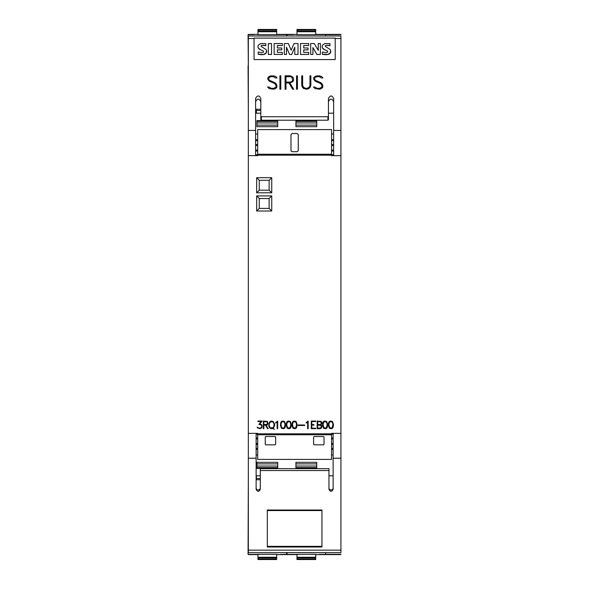 <?xml version="1.0" encoding="UTF-8"?>
<svg xmlns="http://www.w3.org/2000/svg" width="589" height="589" viewBox="0 0 589 589"><rect width="100%" height="100%" fill="white"/><g stroke="black" fill="none" stroke-linecap="round" stroke-linejoin="round"><path stroke-width="0.88" d="M340.928 130.427L340.928 35.981L248.33 35.981L248.33 130.427L255.611 130.427L255.611 98.488C257.349 95.138 259.079 95.138 260.817 98.488L260.817 116.21L261.339 116.732L327.926 116.732L328.441 116.21L328.441 98.488C330.179 95.138 331.909 95.138 333.646 98.488L333.646 130.427L340.928 130.427L340.928 155.629L333.646 155.629L333.646 130.427M254.05 38.491L254.05 38.086L335.207 38.086L335.207 59.577L254.05 59.577L254.05 38.491L248.33 38.491M254.05 38.116L335.207 38.116M318.251 43.586L318.251 50.367L314.268 43.542L310.675 43.542L310.675 54.446L312.928 54.446L312.928 47.532L316.904 54.446L320.387 54.446L320.387 43.542L318.251 43.542L318.251 50.367M312.928 47.576L316.904 54.482L320.387 54.446M310.675 54.446L312.928 54.446M294.794 54.446L298.019 54.482L298.019 43.542L294.044 43.542L291.18 50.183L288.338 43.542L284.332 43.542L284.332 54.446L286.49 54.446L286.49 47.26L289.582 54.446L291.68 54.446L294.794 47.238L294.794 54.446L298.019 54.446M286.49 47.304L289.582 54.482L291.68 54.482L294.794 47.282M284.332 54.446L286.49 54.446M268.304 54.446L271.529 54.482L271.529 43.593L268.304 43.593L268.304 54.446L271.529 54.446M263.077 50.912A0.942 0.928 180 0 1 263.577 51.699L263.077 52.421L261.59 52.664L258.218 51.965L258.218 54.21L263.82 54.468L266.346 52.605L266.324 49.756L261.148 46.376L261.192 45.714L262.061 45.279L265.801 45.714L265.801 43.623L260.669 43.505L258.254 45.228L257.938 46.56A3.033 2.982 -0 0 0 258.284 48.004A4.498 4.417 0 0 0 260.441 49.748A51.199 50.337 180 0 1 263.077 50.912L263.577 51.677M261.074 46.104A0.655 0.648 180 0 1 261.192 45.758A1.303 1.281 180 0 1 262.061 45.324A8.651 8.504 180 0 1 265.801 45.758L265.801 45.714M258.218 54.21L258.218 54.247A14.136 13.893 -0 0 0 263.82 54.505A3.968 3.902 -0 0 0 266.346 52.642A3.232 3.173 -0 0 0 266.677 51.221L266.677 51.243M277.39 45.537L282.345 45.537L282.345 43.542L274.157 43.542L274.157 54.446L282.345 54.446L282.345 52.406L277.39 52.406L277.39 49.881L281.719 49.881L281.719 47.974L277.39 47.974L277.39 45.537M274.157 54.446L282.345 54.446M303.733 45.537L308.688 45.537L308.688 43.542L300.5 43.542L300.5 54.446L308.688 54.446L308.688 52.406L303.733 52.406L303.733 49.881L308.062 49.881L308.062 47.974L303.733 47.974L303.733 45.537M300.5 54.446L308.688 54.446M327.256 50.912A0.942 0.928 180 0 1 327.749 51.699L327.256 52.421L325.761 52.664L322.389 51.965L322.389 54.21L327.992 54.468L330.517 52.605L330.495 49.756L325.319 46.376L325.364 45.714L326.232 45.279L329.973 45.714L329.973 43.623L324.848 43.505L322.426 45.228L322.109 46.56A3.033 2.982 -0 0 0 322.463 48.004A4.498 4.417 0 0 0 324.613 49.748A51.199 50.337 180 0 1 327.256 50.912L327.749 51.677M325.246 46.104A0.655 0.648 180 0 1 325.364 45.758A1.303 1.281 180 0 1 326.232 45.324A8.651 8.504 180 0 1 329.973 45.758L329.973 45.714M322.389 54.21L322.389 54.247A14.136 13.893 -0 0 0 327.992 54.505A3.968 3.902 -0 0 0 330.517 52.642A3.232 3.173 -0 0 0 330.849 51.221L330.849 51.243M261.192 45.758L261.148 46.376M277.39 52.406L277.39 49.837L281.719 49.837M303.733 52.406L303.733 49.837L308.062 49.837M325.364 45.758L325.319 46.376M260.441 49.748L263.077 50.875M258.284 48.004L260.441 49.704M257.938 46.605L258.291 47.959M277.39 47.974L277.39 45.493L282.345 45.493M303.733 47.974L303.733 45.493L308.688 45.493M324.613 49.748L327.256 50.875M322.463 48.004L324.613 49.704M322.109 46.605L322.463 47.959M314.997 88.586L313.466 87.069L315.122 87.069L316.992 88.328L319.459 88.328L321.866 87.157L321.866 85.376L320.659 83.579L314.982 81.076L313.657 79.11L313.657 77.77L314.997 76.452L316.941 75.804L321.454 76.437L322.971 77.954L321.322 77.954L319.444 76.695L316.978 76.695L315.137 77.306L314.578 79.029L315.174 80.207L320.836 82.688L322.131 83.977L322.765 85.28L322.765 87.26L321.454 88.578L319.503 89.226L314.997 88.586M296.554 89.226L296.554 75.804L297.452 75.804L297.452 89.226L296.554 89.226L296.554 75.826L297.452 75.826L297.452 89.226M279.908 89.226L279.908 75.804L280.806 75.804L280.806 89.226L279.908 89.226L279.908 75.826L280.806 75.826L280.806 89.226M269.121 88.586L267.59 87.069L269.247 87.069L271.117 88.328L273.583 88.328L275.991 87.157L275.991 85.376L274.783 83.579L269.099 81.076L267.781 79.11L267.781 77.77L269.121 76.452L271.065 75.804L275.578 76.437L277.095 77.954L275.446 77.954L273.568 76.695L271.102 76.695L269.261 77.306L268.694 79.029L269.298 80.207L274.96 82.688L276.256 83.977L276.889 85.28L276.889 87.26L275.578 88.578L273.627 89.226L269.121 88.586M285.083 89.226L285.083 75.804L290.274 75.804L292.895 77.1L293.536 78.411L293.536 80.354L292.895 81.657L289.876 82.961L293.646 89.226L292.674 89.226L288.897 82.961L285.982 82.961L285.982 89.226L285.083 89.226L285.083 75.826L290.274 75.804M302.371 87.275L301.73 85.346L301.73 75.804L302.628 75.804L302.628 85.317L303.821 87.724L305.669 88.335L306.906 88.335L309.335 87.143L309.954 85.317L309.954 75.804L310.859 75.804L310.859 85.346L310.204 87.275L308.894 88.578L306.943 89.226L303.688 88.578L302.371 87.275M248.33 130.427L248.33 155.629L255.611 155.629L255.611 130.427M309.954 85.339L309.335 87.143M310.859 85.346L310.859 75.826L309.954 75.826M302.628 75.826L301.73 75.826L301.73 85.346M302.628 85.339L303.247 87.143M309.335 87.165L306.906 88.357L305.669 88.357L303.247 87.165M289.876 82.983L293.639 89.226M285.982 89.226L285.982 82.983M293.536 80.354L293.536 78.433L292.895 77.122L290.274 75.826M285.982 82.062L290.23 82.092L292.034 81.473L292.63 80.31L292.034 77.314L290.23 76.695L285.982 76.695L285.982 82.062L290.23 82.062L292.034 81.451L292.63 80.288M277.073 77.954L275.578 76.437M268.694 79.051L269.298 80.229L270.506 80.811M276.889 87.26L276.889 85.309L276.256 84.006L274.96 82.71L270.506 80.833M275.991 87.179L273.583 88.35L271.117 88.35L269.247 87.091L267.612 87.091M275.578 76.46L273.627 75.826L269.121 76.452L267.781 77.792L267.781 79.11M322.949 77.954L321.454 76.437M314.578 79.051L315.174 80.229L316.381 80.811M322.765 87.26L322.765 85.309L322.131 84.006L320.836 82.71L316.381 80.833M321.866 87.179L319.459 88.35L316.992 88.35L315.122 87.091L313.488 87.091M321.454 76.46L319.503 75.826L314.997 76.452L313.657 77.792L313.657 79.11M328.441 116.21L328.441 119.685L327.926 120.215L261.339 120.215L260.817 119.685L260.817 116.21M333.646 101.683C331.909 98.282 330.179 98.282 328.441 101.683M260.817 101.683C259.079 98.282 257.349 98.282 255.611 101.683M333.646 150.033L331.563 150.033M333.646 145.535L331.563 145.535M331.563 144.555L333.646 144.555M333.646 139.659L331.563 139.659M333.646 140.638L331.563 140.638M257.695 150.033L255.611 150.033M257.695 151.049L255.611 151.049M255.611 144.555L257.695 144.555M257.695 140.638L255.611 140.638M310.624 552.592L278.634 552.592L340.928 552.666L340.928 433.357L331.563 433.357L331.563 433.821L257.695 433.821L257.695 433.357L248.33 433.357L248.33 155.643L257.695 155.643L257.695 154.244L331.563 154.244L331.563 129.595L257.695 129.595L257.695 154.244M340.928 433.357L340.928 155.643L331.563 155.643L331.563 154.244M323.656 428.336L322.558 425.42L322.912 422.527L323.656 421.422L324.767 421.054L326.615 421.422L327.72 424.33L327.366 427.224L326.615 428.336L325.503 428.696L323.656 428.336M311.309 428.696L311.309 421.054L315.741 421.054L315.741 421.562L311.817 421.562L311.817 424.625L313.959 424.625L313.959 425.133L311.817 425.133L311.817 428.188L315.741 428.188L315.741 428.696L311.309 428.696M298.071 425.494L298.071 424.986L304.653 424.986L304.653 425.494L298.071 425.494M287.285 428.336L286.18 425.42L286.541 422.527L287.285 421.422L288.396 421.054L290.244 421.422L291.341 424.33L290.988 427.224L290.244 428.336L289.133 428.696L287.285 428.336M277.139 428.696L277.139 422.041L275.711 423.049L275.711 422.512L277.647 421.054L277.647 428.696L277.139 428.696M263.364 428.696L263.364 421.054L267.391 421.422L268.142 423.646L267.391 424.765L266.073 425.133L268.209 428.696L267.656 428.696L265.521 425.133L263.872 425.133L263.872 428.696L263.364 428.696M257.584 427.96L257.165 427.121L259.101 428.188L260.824 427.953L261.855 426.473L261.302 424.971L258.917 424.426L261.133 421.562L257.93 421.562L257.93 421.054L262.134 421.054L259.889 423.903L262.009 425.015L262.009 427.592L260.161 428.696L257.584 427.96M269.467 427.599L268.746 425.773L269.467 422.151L270.94 421.054L273.149 421.422L274.607 423.984L274.607 425.788L273.208 428.284L274.364 429.425L272.847 428.475L270.94 428.696L269.467 427.599M281.52 428.336L280.416 425.42L280.776 422.527L281.52 421.422L282.632 421.054L284.48 421.422L285.577 424.33L285.223 427.224L284.48 428.336L283.368 428.696L281.52 428.336M293.05 428.336L291.945 425.42L292.306 422.527L293.05 421.422L294.161 421.054L296.009 421.422L297.106 424.33L296.753 427.224L296.009 428.336L294.898 428.696L293.05 428.336M307.642 428.696L307.642 422.041L306.214 423.049L306.214 422.512L308.157 421.054L308.157 428.696L307.642 428.696M317.176 428.696L317.176 421.054L321.204 421.422L321.955 422.541L321.955 423.646L320.88 424.875L321.955 426.105L321.594 427.953L320.107 428.696L317.176 428.696M329.42 428.336L328.316 425.42L328.677 422.527L329.42 421.422L330.532 421.054L332.38 421.422L333.484 424.33L333.131 427.224L332.38 428.336L331.268 428.696L329.42 428.336M271.743 195.916L271.743 211.002L256.657 211.002L256.657 195.916L271.743 195.916L269.136 198.522L269.136 208.403L259.256 208.403L259.256 198.522L269.136 198.522M271.743 177.709L271.743 192.794L256.657 192.794L256.657 177.709L271.743 177.709L269.136 180.315L269.136 190.195L259.256 190.195L259.256 180.315L269.136 180.315M327.204 424.345L326.365 421.857L323.906 421.857L323.067 424.345L323.906 427.879L326.365 427.879L327.204 424.345M290.833 424.345L289.994 421.857L287.535 421.857L286.688 424.345L287.535 427.879L289.994 427.879L290.833 424.345M267.296 424.271L267.296 421.915L263.872 421.562L263.872 424.625L267.296 424.271M273.752 426.804L274.099 423.999L273.053 421.915L270.299 421.915L269.254 423.999L269.254 425.759L270.299 427.842L272.103 428.188L271.846 427.474L273.053 427.842L273.752 426.804M285.069 424.345L284.229 421.857L281.77 421.857L280.931 424.345L281.77 427.879L284.229 427.879L285.069 424.345M296.598 424.345L295.759 421.857L293.293 421.857L292.453 424.345L293.293 427.879L295.759 427.879L296.598 424.345M321.108 424.271L321.108 421.915L317.685 421.562L317.685 424.625L321.108 424.271M321.108 427.842L321.108 425.479L317.685 425.133L317.685 428.188L321.108 427.842M332.969 424.345L332.13 421.857L329.671 421.857L328.831 424.345L329.671 427.879L332.13 427.879L332.969 424.345M271.743 211.002L269.136 208.403M256.657 195.916L259.256 198.522M256.657 211.002L259.256 208.403M271.743 192.794L269.136 190.195M256.657 177.709L259.256 180.315M256.657 192.794L259.256 190.195M257.695 434.756L257.695 459.405L331.563 459.405L331.563 434.756L257.695 434.756L257.695 433.821M333.124 433.357L333.124 489.297C331.74 491.977 330.348 491.977 328.964 489.297L328.964 468.66L260.294 468.66L260.294 489.297C258.91 491.977 257.518 491.977 256.134 489.297L256.134 433.357M248.33 433.357L248.33 552.666L278.634 552.666L248.33 552.666M256.134 458.22L248.33 458.22M340.928 458.22L333.124 458.22M310.624 546.636L278.634 546.636M321.94 546.997L267.318 546.997L267.318 510.56L321.94 510.56L321.94 546.997M267.318 510.56L267.318 510.015L321.94 510.015L321.94 510.56M321.94 510.015L321.94 510.53M321.94 546.364L267.318 546.364M303.652 510.015L285.613 510.015M267.318 510.53L267.318 510.015M256.134 487.928A2.084 2.047 180 0 0 258.218 489.974A2.084 2.047 180 0 0 260.294 487.928M328.964 470.537L260.294 470.537M328.964 487.928A2.084 2.047 180 0 0 331.047 489.974A2.084 2.047 180 0 0 333.124 487.928M331.563 438.967L333.124 438.967M331.563 437.951L333.124 437.951M333.124 444.445L331.563 444.445M331.563 448.362L333.124 448.362M256.134 438.967L257.695 438.967M256.134 443.465L257.695 443.465M257.695 444.445L256.134 444.445M256.134 449.341L257.695 449.341M256.134 448.362L257.695 448.362M331.563 443.465L333.124 443.465M256.134 437.951L257.695 437.951M331.563 449.341L333.124 449.341M331.563 433.821L331.563 434.756M275.645 437.038L275.645 444.32L275.122 444.842L265.757 444.842L265.241 444.32L265.241 437.038L265.757 436.515L275.122 436.515L275.645 437.038A0.523 0.523 0 0 0 275.6 436.832M324.024 437.038L324.024 444.32L323.501 444.842L314.136 444.842L313.62 444.32L313.62 437.038L314.136 436.515L323.501 436.515L324.024 437.038M257.695 145.535L255.611 145.535M333.646 151.049L331.563 151.049M257.695 139.659L255.611 139.659M290.988 150.659L290.988 134.535L292.026 133.497L297.231 133.497L298.27 134.535L298.27 150.659L297.231 151.704L292.026 151.704L290.988 150.659A1.038 1.038 0 0 0 291.076 151.078M340.928 554.345L325.584 554.345M287.086 554.345L286.563 554.345M296.974 557.253L296.974 554.323L315.697 554.323L315.697 557.253L296.974 557.253L296.974 559.55L315.697 559.55L315.697 559.027L296.974 559.027M325.584 552.666L325.584 554.396L319.341 554.396M287.086 552.666L287.086 554.396L296.974 554.396M315.697 559.027L315.697 557.253M256.134 475.794L260.294 475.794M328.964 475.794L333.124 475.794M260.294 479.748L256.392 479.748L256.392 475.794M248.33 477.149L248.072 554.396L257.953 554.396M257.953 557.253L257.953 554.323L276.683 554.323L276.683 557.253L257.953 557.253L257.953 559.55L276.683 559.55L276.683 559.027L257.953 559.027M286.563 552.666L286.563 554.396L280.327 554.396M276.683 559.027L276.683 557.253M316.742 462.321L316.742 468.365L295.928 468.365L295.928 462.321L316.742 462.321L295.928 462.321M277.721 462.321L277.721 468.365L256.914 468.365L256.914 462.321L277.721 462.321L256.914 462.321M286.563 34.655L287.086 34.655M325.584 34.655L340.928 34.655M315.697 31.747L315.697 34.677L296.974 34.677L296.974 31.747L315.697 31.747L315.697 29.45L296.974 29.45L296.974 29.973L315.697 29.973M287.086 35.981L287.086 34.604L293.329 34.604M325.584 35.981L325.584 34.604L315.697 34.604M296.974 29.973L296.974 31.747M333.646 113.206L328.441 113.206M260.817 113.206L255.611 113.206M256.392 113.206L256.392 109.252L260.817 109.252M255.611 111.851L256.392 111.851M254.315 34.604L248.072 34.604L248.33 65.813M248.072 65.813L248.33 111.851M276.683 31.747L276.683 34.677L257.953 34.677L257.953 31.747L276.683 31.747L276.683 29.45L257.953 29.45L257.953 29.973L276.683 29.973M286.563 35.981L286.563 34.604L276.683 34.604M257.953 29.973L257.953 31.747M295.928 126.679L295.928 120.635L316.742 120.635L316.742 126.679L295.928 126.679L316.742 126.679M256.914 126.679L256.914 120.635L277.721 120.635L277.721 126.679L256.914 126.679L277.721 126.679M340.928 554.61L315.697 554.61M296.974 554.61L276.683 554.61M257.953 554.61L248.33 554.61M340.928 34.39L315.697 34.39M296.974 34.39L276.683 34.39M257.953 34.39L248.33 34.39M335.207 38.491L340.928 38.491M248.33 35.981L340.928 35.981M327.926 120.215L327.926 116.732M261.339 120.215L261.339 116.732M257.695 155.179L331.563 155.179M340.928 552.666L310.624 552.666M340.928 550.155L248.33 550.155M331.563 434.24L333.124 434.24M255.611 154.76L257.695 154.76M331.563 154.76L333.646 154.76M256.134 434.24L257.695 434.24M315.697 557.967L296.974 557.967M315.697 559.543L296.974 559.543M260.294 478.533L256.392 478.533M276.683 557.967L257.953 557.967M276.683 559.543L257.953 559.543M316.742 467.607L295.928 467.607M316.742 463.882L295.928 463.882M316.742 466.046L295.928 466.046M277.721 467.607L256.914 467.607M277.721 463.882L256.914 463.882M277.721 466.046L256.914 466.046M296.974 31.033L315.697 31.033M296.974 29.457L315.697 29.457M256.392 110.467L260.817 110.467M257.953 31.033L276.683 31.033M257.953 29.457L276.683 29.457M295.928 121.393L316.742 121.393M295.928 125.118L316.742 125.118M295.928 122.954L316.742 122.954M256.914 121.393L277.721 121.393M256.914 125.118L277.721 125.118M256.914 122.954L277.721 122.954M331.563 134.012L333.646 134.012M257.695 454.988L256.134 454.988M333.124 454.988L331.563 454.988M255.611 134.012L257.695 134.012"/></g></svg>
